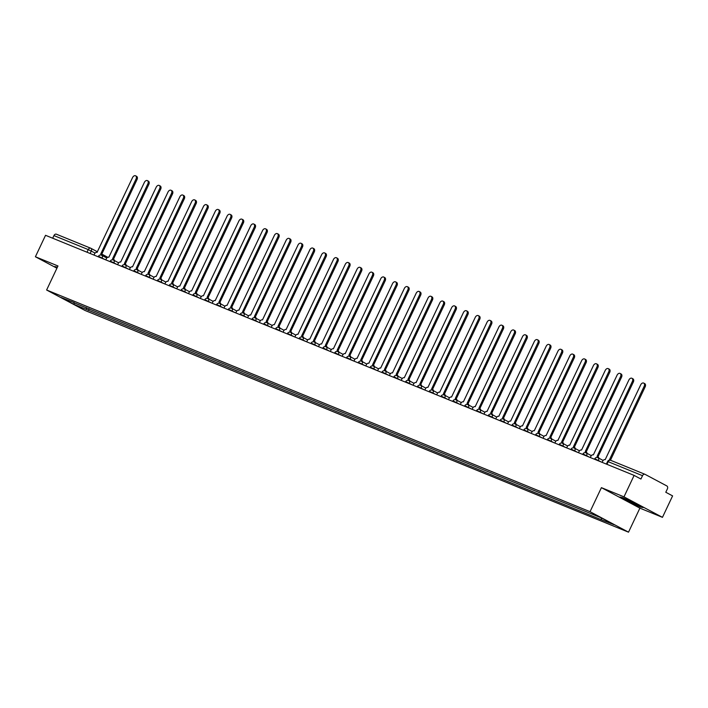 <?xml version="1.0" encoding="UTF-8"?>
<svg xmlns="http://www.w3.org/2000/svg" width="708" height="708" viewBox="0 0 708 708"><rect width="100%" height="100%" fill="white"/><g stroke="black" fill="none" stroke-linecap="round" stroke-linejoin="round"><path stroke-width="1.06" d="M662.458 517.344L623.978 496.857L634.12 475.404L45.542 235.304L35.4 256.756L57.976 265.969L46.613 290.006L85.084 310.493L628.518 532.177L639.882 508.14L662.458 517.344L672.6 495.892L665.785 492.264L667.37 488.927A2.39 1.743 112.2 0 0 666.847 485.945L645.068 474.351A2.39 1.743 112.2 0 0 644.953 474.298A2.39 1.743 112.2 0 0 642.51 475.688L608.199 461.687L607.579 461.492L606.358 464.076M623.978 496.857L601.411 487.653L590.047 511.689L46.613 290.006M634.12 475.404L640.935 479.033L642.51 475.688M35.4 256.756L56.914 268.208M52.684 238.215L53.932 235.587A2.39 1.743 -67.8 0 1 56.375 234.198A2.39 1.743 -67.8 0 1 56.49 234.251L90.562 248.154M86.208 307.529L86.553 309.502L73.827 304.307L60.897 297.431L73.871 302.493M86.553 309.502L603.313 520.53L614.234 524.761L601.304 517.875L73.623 302.617M628.518 532.177L590.047 511.689M57.419 267.137L54.782 266.527L57.118 267.774M639.882 508.14L601.411 487.653M634.501 503.016L622.907 497.751L619.881 497.051L640.05 506.875L643.076 507.574L634.501 503.016M89.181 308.741L88.358 310.467M601.508 519.566L601.198 517.831M73.827 304.307L74.49 302.75M640.395 506.149L640.05 506.875M628.978 500.503L628.456 501.618M101.554 255.199A2.39 1.628 -62 0 0 100.855 253.977A2.39 1.628 -62 0 0 100.757 253.924L136.06 178.956A2.744 1.876 -62 0 0 135.609 175.823A2.744 1.876 -62 0 0 132.573 177.531L97.04 252.411A2.39 1.628 -62 0 0 94.509 253.951L93.978 255.066M135.609 175.823L136.609 176.354A2.744 1.876 118 0 1 137.06 179.487L101.651 254.402M100.952 254.039L101.757 254.464A2.39 1.628 118 0 1 101.855 254.508A2.39 1.628 118 0 1 102.554 255.721M113.368 260.022A2.39 1.628 -62 0 0 112.669 258.801A2.39 1.628 -62 0 0 112.572 258.747L147.875 183.779A2.744 1.876 -62 0 0 147.423 180.637A2.744 1.876 -62 0 0 144.388 182.354L108.855 257.234A2.39 1.628 -62 0 0 106.324 258.774L105.802 259.88M147.423 180.637L148.423 181.177A2.744 1.876 118 0 1 148.875 184.31L113.466 259.216M112.767 258.854L113.572 259.278A2.39 1.628 118 0 1 113.669 259.332A2.39 1.628 118 0 1 114.369 260.544M125.183 264.836A2.39 1.628 -62 0 0 124.493 263.615A2.39 1.628 -62 0 0 124.387 263.571L159.689 188.594A2.744 1.876 -62 0 0 159.238 185.461A2.744 1.876 -62 0 0 156.211 187.178L120.679 262.057A2.39 1.628 -62 0 0 118.139 263.597L117.617 264.704M159.238 185.461L160.238 185.992A2.744 1.876 118 0 1 160.689 189.124L125.281 264.04M124.59 263.677L125.387 264.102A2.39 1.628 118 0 1 125.493 264.155A2.39 1.628 118 0 1 126.183 265.367M137.007 269.659A2.39 1.628 -62 0 0 136.308 268.438A2.39 1.628 -62 0 0 136.202 268.394L171.513 193.417A2.744 1.876 -62 0 0 171.062 190.284A2.744 1.876 -62 0 0 168.026 191.992L132.493 266.872A2.39 1.628 -62 0 0 129.962 268.412L129.431 269.527M171.062 190.284L172.062 190.815A2.744 1.876 118 0 1 172.513 193.948L137.095 268.863M136.405 268.5L137.202 268.925A2.39 1.628 118 0 1 137.308 268.969A2.39 1.628 118 0 1 138.007 270.182M148.822 274.483A2.39 1.628 -62 0 0 148.122 273.261A2.39 1.628 -62 0 0 148.025 273.208L183.328 198.24A2.744 1.876 -62 0 0 182.876 195.098A2.744 1.876 -62 0 0 179.841 196.815L144.308 271.695A2.39 1.628 -62 0 0 141.777 273.235L141.246 274.341M182.876 195.098L183.876 195.638A2.744 1.876 118 0 1 184.328 198.771L148.919 273.677M148.22 273.315L149.025 273.739A2.39 1.628 118 0 1 149.123 273.792A2.39 1.628 118 0 1 149.822 275.005M160.636 279.306A2.39 1.628 -62 0 0 159.937 278.076A2.39 1.628 -62 0 0 159.84 278.032L195.143 203.054A2.744 1.876 -62 0 0 194.691 199.922A2.744 1.876 -62 0 0 191.656 201.638L156.123 276.518A2.39 1.628 -62 0 0 153.592 278.058L153.07 279.164M194.691 199.922L195.691 200.453A2.744 1.876 118 0 1 196.143 203.594L160.734 278.501M160.043 278.138L160.84 278.563A2.39 1.628 118 0 1 160.946 278.616A2.39 1.628 118 0 1 161.636 279.828M172.451 284.12A2.39 1.628 -62 0 0 171.761 282.899A2.39 1.628 -62 0 0 171.655 282.855L206.957 207.878A2.744 1.876 -62 0 0 206.506 204.745A2.744 1.876 -62 0 0 203.479 206.453L167.946 281.341A2.39 1.628 -62 0 0 165.406 282.873L164.884 283.988M206.506 204.745L207.506 205.276A2.744 1.876 118 0 1 207.957 208.409L172.548 283.324M171.858 282.961L172.655 283.386A2.39 1.628 118 0 1 172.761 283.43A2.39 1.628 118 0 1 173.451 284.651M184.275 288.944A2.39 1.628 -62 0 0 183.576 287.722A2.39 1.628 -62 0 0 183.469 287.669L218.781 212.701A2.744 1.876 -62 0 0 218.329 209.568A2.744 1.876 -62 0 0 215.294 211.276L179.761 286.156A2.39 1.628 -62 0 0 177.23 287.696L176.699 288.811M218.329 209.568L219.33 210.099A2.744 1.876 118 0 1 219.781 213.232L184.363 288.138M183.673 287.775L184.469 288.209A2.39 1.628 118 0 1 184.576 288.253A2.39 1.628 118 0 1 185.275 289.466M196.089 293.767A2.39 1.628 -62 0 0 195.39 292.546A2.39 1.628 -62 0 0 195.293 292.493L230.596 217.515A2.744 1.876 -62 0 0 230.144 214.382A2.744 1.876 -62 0 0 227.109 216.099L191.576 290.979A2.39 1.628 -62 0 0 189.045 292.519L188.523 293.625M230.144 214.382L231.144 214.913A2.744 1.876 118 0 1 231.596 218.055L196.187 292.962M195.488 292.599L196.293 293.024A2.39 1.628 118 0 1 196.39 293.077A2.39 1.628 118 0 1 197.089 294.289M207.904 298.581A2.39 1.628 -62 0 0 207.214 297.36A2.39 1.628 -62 0 0 207.108 297.316L242.41 222.339A2.744 1.876 -62 0 0 241.959 219.206A2.744 1.876 -62 0 0 238.923 220.923L203.391 295.802A2.39 1.628 -62 0 0 200.86 297.333L200.337 298.449M241.959 219.206L242.959 219.737A2.744 1.876 118 0 1 243.41 222.87L208.002 297.785M207.311 297.422L208.108 297.847A2.39 1.628 118 0 1 208.214 297.891A2.39 1.628 118 0 1 208.904 299.112M219.719 303.405A2.39 1.628 -62 0 0 219.029 302.183A2.39 1.628 -62 0 0 218.922 302.13L254.225 227.162A2.744 1.876 -62 0 0 253.774 224.029A2.744 1.876 -62 0 0 250.747 225.737L215.214 300.617A2.39 1.628 -62 0 0 212.674 302.157L212.152 303.272M253.774 224.029L254.774 224.56A2.744 1.876 118 0 1 255.225 227.693L219.816 302.608M219.126 302.245L219.923 302.67A2.39 1.628 118 0 1 220.029 302.714A2.39 1.628 118 0 1 220.719 303.927M231.543 308.228A2.39 1.628 -62 0 0 230.843 307.006A2.39 1.628 -62 0 0 230.737 306.953L266.049 231.985A2.744 1.876 -62 0 0 265.597 228.843A2.744 1.876 -62 0 0 262.562 230.56L227.029 305.44A2.39 1.628 -62 0 0 224.498 306.98L223.967 308.086M265.597 228.843L266.597 229.383A2.744 1.876 118 0 1 267.049 232.516L231.64 307.422M230.941 307.06L231.737 307.484A2.39 1.628 118 0 1 231.843 307.538A2.39 1.628 118 0 1 232.543 308.75M243.357 313.042A2.39 1.628 -62 0 0 242.658 311.821A2.39 1.628 -62 0 0 242.561 311.777L277.863 236.799A2.744 1.876 -62 0 0 277.412 233.667A2.744 1.876 -62 0 0 274.377 235.383L238.844 310.263A2.39 1.628 -62 0 0 236.313 311.803L235.791 312.909M277.412 233.667L278.412 234.198A2.744 1.876 118 0 1 278.864 237.33L243.455 312.246M242.756 311.883L243.561 312.308A2.39 1.628 118 0 1 243.658 312.361A2.39 1.628 118 0 1 244.357 313.573M255.172 317.865A2.39 1.628 -62 0 0 254.482 316.644A2.39 1.628 -62 0 0 254.376 316.6L289.678 241.623A2.744 1.876 -62 0 0 289.227 238.49A2.744 1.876 -62 0 0 286.191 240.198L250.667 315.078A2.39 1.628 -62 0 0 248.127 316.618L247.605 317.733M289.227 238.49L290.227 239.021A2.744 1.876 118 0 1 290.678 242.154L255.269 317.069M254.579 316.706L255.376 317.131A2.39 1.628 118 0 1 255.482 317.175A2.39 1.628 118 0 1 256.172 318.388M266.987 322.689A2.39 1.628 -62 0 0 266.296 321.467A2.39 1.628 -62 0 0 266.19 321.414L301.493 246.446A2.744 1.876 -62 0 0 301.042 243.304A2.744 1.876 -62 0 0 298.015 245.021L262.482 319.901A2.39 1.628 -62 0 0 259.942 321.441L259.42 322.547M301.042 243.304L302.042 243.844A2.744 1.876 118 0 1 302.493 246.977L267.084 321.883M266.394 321.521L267.19 321.945A2.39 1.628 118 0 1 267.297 321.998A2.39 1.628 118 0 1 267.987 323.211M278.81 327.503A2.39 1.628 -62 0 0 278.111 326.282A2.39 1.628 -62 0 0 278.005 326.238L313.317 251.26A2.744 1.876 -62 0 0 312.865 248.127A2.744 1.876 -62 0 0 309.83 249.844L274.297 324.724A2.39 1.628 -62 0 0 271.766 326.264L271.235 327.37M312.865 248.127L313.865 248.658A2.744 1.876 118 0 1 314.317 251.791L278.908 326.707M278.209 326.344L279.014 326.769A2.39 1.628 118 0 1 279.111 326.822A2.39 1.628 118 0 1 279.81 328.034M290.625 332.326A2.39 1.628 -62 0 0 289.926 331.105A2.39 1.628 -62 0 0 289.829 331.061L325.131 256.084A2.744 1.876 -62 0 0 324.68 252.951A2.744 1.876 -62 0 0 321.644 254.659L286.112 329.547A2.39 1.628 -62 0 0 283.581 331.079L283.058 332.194M324.68 252.951L325.68 253.482A2.744 1.876 118 0 1 326.131 256.615L290.723 331.53M290.023 331.167L290.829 331.592A2.39 1.628 118 0 1 290.926 331.636A2.39 1.628 118 0 1 291.625 332.857M302.44 337.15A2.39 1.628 -62 0 0 301.75 335.928A2.39 1.628 -62 0 0 301.643 335.875L336.946 260.907A2.744 1.876 -62 0 0 336.495 257.765A2.744 1.876 -62 0 0 333.459 259.482L297.935 334.362A2.39 1.628 -62 0 0 295.395 335.902L294.873 337.017M336.495 257.765L337.495 258.305A2.744 1.876 118 0 1 337.946 261.438L302.537 336.344M301.847 335.981L302.643 336.415A2.39 1.628 118 0 1 302.75 336.459A2.39 1.628 118 0 1 303.44 337.672M314.264 341.973A2.39 1.628 -62 0 0 313.564 340.743A2.39 1.628 -62 0 0 313.458 340.698L348.761 265.721A2.744 1.876 -62 0 0 348.309 262.588A2.744 1.876 -62 0 0 345.283 264.305L309.75 339.185A2.39 1.628 -62 0 0 307.219 340.725L306.688 341.831M348.309 262.588L349.318 263.119A2.744 1.876 118 0 1 349.77 266.261L314.352 341.168M313.662 340.805L314.458 341.229A2.39 1.628 118 0 1 314.564 341.283A2.39 1.628 118 0 1 315.264 342.495M326.078 346.787A2.39 1.628 -62 0 0 325.379 345.566A2.39 1.628 -62 0 0 325.282 345.522L360.584 270.544A2.744 1.876 -62 0 0 360.133 267.412A2.744 1.876 -62 0 0 357.098 269.12L321.565 344.008A2.39 1.628 -62 0 0 319.034 345.539L318.503 346.654M360.133 267.412L361.133 267.943A2.744 1.876 118 0 1 361.584 271.076L326.176 345.991M325.476 345.628L326.282 346.053A2.39 1.628 118 0 1 326.379 346.097A2.39 1.628 118 0 1 327.078 347.318M337.893 351.611A2.39 1.628 -62 0 0 337.194 350.389A2.39 1.628 -62 0 0 337.096 350.336L372.399 275.368A2.744 1.876 -62 0 0 371.948 272.235A2.744 1.876 -62 0 0 368.912 273.943L333.38 348.823A2.39 1.628 -62 0 0 330.848 350.363L330.326 351.478M371.948 272.235L372.948 272.766A2.744 1.876 118 0 1 373.399 275.899L337.99 350.814M337.3 350.451L338.097 350.876A2.39 1.628 118 0 1 338.203 350.92A2.39 1.628 118 0 1 338.893 352.133M349.708 356.434A2.39 1.628 -62 0 0 349.017 355.212A2.39 1.628 -62 0 0 348.911 355.159L384.214 280.182A2.744 1.876 -62 0 0 383.763 277.049A2.744 1.876 -62 0 0 380.736 278.766L345.203 353.646A2.39 1.628 -62 0 0 342.663 355.186L342.141 356.292M383.763 277.049L384.763 277.58A2.744 1.876 118 0 1 385.214 280.722L349.805 355.628M349.115 355.266L349.911 355.69A2.39 1.628 118 0 1 350.017 355.743A2.39 1.628 118 0 1 350.708 356.956M361.531 361.248A2.39 1.628 -62 0 0 360.832 360.027A2.39 1.628 -62 0 0 360.726 359.983L396.038 285.005A2.744 1.876 -62 0 0 395.586 281.873A2.744 1.876 -62 0 0 392.551 283.589L357.018 358.469A2.39 1.628 -62 0 0 354.487 360.009L353.956 361.115M395.586 281.873L396.586 282.404A2.744 1.876 118 0 1 397.038 285.536L361.62 360.452M360.93 360.089L361.726 360.514A2.39 1.628 118 0 1 361.832 360.558A2.39 1.628 118 0 1 362.531 361.779M373.346 366.071A2.39 1.628 -62 0 0 372.647 364.85A2.39 1.628 -62 0 0 372.55 364.806L407.852 289.829A2.744 1.876 -62 0 0 407.401 286.696A2.744 1.876 -62 0 0 404.365 288.404L368.833 363.284A2.39 1.628 -62 0 0 366.301 364.824L365.779 365.939M407.401 286.696L408.401 287.227A2.744 1.876 118 0 1 408.852 290.36L373.443 365.275M372.744 364.912L373.55 365.337A2.39 1.628 118 0 1 373.647 365.381A2.39 1.628 118 0 1 374.346 366.594M385.161 370.895A2.39 1.628 -62 0 0 384.471 369.673A2.39 1.628 -62 0 0 384.364 369.62L419.667 294.652A2.744 1.876 -62 0 0 419.216 291.51A2.744 1.876 -62 0 0 416.18 293.227L380.647 368.107A2.39 1.628 -62 0 0 378.116 369.647L377.594 370.753M419.216 291.51L420.216 292.05A2.744 1.876 118 0 1 420.667 295.183L385.258 370.089M384.568 369.726L385.364 370.151A2.39 1.628 118 0 1 385.471 370.204A2.39 1.628 118 0 1 386.161 371.417M396.976 375.709A2.39 1.628 -62 0 0 396.285 374.488A2.39 1.628 -62 0 0 396.179 374.444L431.482 299.466A2.744 1.876 -62 0 0 431.03 296.333A2.744 1.876 -62 0 0 428.004 298.05L392.471 372.93A2.39 1.628 -62 0 0 389.931 374.47L389.409 375.576M431.03 296.333L432.03 296.864A2.744 1.876 118 0 1 432.482 299.997L397.073 374.913M396.383 374.55L397.179 374.974A2.39 1.628 118 0 1 397.285 375.028A2.39 1.628 118 0 1 397.976 376.24M408.799 380.532A2.39 1.628 -62 0 0 408.1 379.311A2.39 1.628 -62 0 0 407.994 379.267L443.305 304.29A2.744 1.876 -62 0 0 442.854 301.157A2.744 1.876 -62 0 0 439.818 302.865L404.286 377.753A2.39 1.628 -62 0 0 401.755 379.284L401.224 380.4M442.854 301.157L443.854 301.688A2.744 1.876 118 0 1 444.305 304.821L408.888 379.736M408.197 379.373L408.994 379.798A2.39 1.628 118 0 1 409.1 379.842A2.39 1.628 118 0 1 409.799 381.063M420.614 385.356A2.39 1.628 -62 0 0 419.915 384.134A2.39 1.628 -62 0 0 419.817 384.081L455.12 309.113A2.744 1.876 -62 0 0 454.669 305.971A2.744 1.876 -62 0 0 451.633 307.688L416.1 382.568A2.39 1.628 -62 0 0 413.569 384.108L413.047 385.223M454.669 305.971L455.669 306.511A2.744 1.876 118 0 1 456.12 309.644L420.711 384.55M420.012 384.187L420.817 384.621A2.39 1.628 118 0 1 420.915 384.665A2.39 1.628 118 0 1 421.614 385.878M432.429 390.179A2.39 1.628 -62 0 0 431.738 388.949A2.39 1.628 -62 0 0 431.632 388.904L466.935 313.927A2.744 1.876 -62 0 0 466.484 310.794A2.744 1.876 -62 0 0 463.448 312.511L427.924 387.391A2.39 1.628 -62 0 0 425.384 388.931L424.862 390.037M466.484 310.794L467.484 311.325A2.744 1.876 118 0 1 467.935 314.467L432.526 389.373M431.836 389.011L432.632 389.435A2.39 1.628 118 0 1 432.738 389.489A2.39 1.628 118 0 1 433.429 390.701M444.243 394.993A2.39 1.628 -62 0 0 443.553 393.772A2.39 1.628 -62 0 0 443.447 393.728L478.75 318.75A2.744 1.876 -62 0 0 478.298 315.618A2.744 1.876 -62 0 0 475.272 317.326L439.739 392.214A2.39 1.628 -62 0 0 437.199 393.745L436.677 394.86M478.298 315.618L479.298 316.149A2.744 1.876 118 0 1 479.75 319.281L444.341 394.197M443.651 393.834L444.447 394.259A2.39 1.628 118 0 1 444.553 394.303A2.39 1.628 118 0 1 445.244 395.524M456.067 399.816A2.39 1.628 -62 0 0 455.368 398.595A2.39 1.628 -62 0 0 455.262 398.542L490.573 323.574A2.744 1.876 -62 0 0 490.122 320.441A2.744 1.876 -62 0 0 487.086 322.149L451.554 397.029A2.39 1.628 -62 0 0 449.022 398.569L448.491 399.684M490.122 320.441L491.122 320.972A2.744 1.876 118 0 1 491.573 324.105L456.164 399.011M455.465 398.648L456.271 399.082A2.39 1.628 118 0 1 456.368 399.126A2.39 1.628 118 0 1 457.067 400.339M467.882 404.64A2.39 1.628 -62 0 0 467.183 403.418A2.39 1.628 -62 0 0 467.085 403.365L502.388 328.388A2.744 1.876 -62 0 0 501.937 325.255A2.744 1.876 -62 0 0 498.901 326.972L463.368 401.852A2.39 1.628 -62 0 0 460.837 403.392L460.315 404.498M501.937 325.255L502.937 325.786A2.744 1.876 118 0 1 503.388 328.928L467.979 403.834M467.28 403.471L468.085 403.896A2.39 1.628 118 0 1 468.183 403.949A2.39 1.628 118 0 1 468.882 405.162M479.697 409.454A2.39 1.628 -62 0 0 479.006 408.233A2.39 1.628 -62 0 0 478.9 408.189L514.203 333.211A2.744 1.876 -62 0 0 513.751 330.078A2.744 1.876 -62 0 0 510.716 331.795L475.192 406.675A2.39 1.628 -62 0 0 472.652 408.215L472.13 409.321M513.751 330.078L514.751 330.609A2.744 1.876 118 0 1 515.203 333.742L479.794 408.658M479.104 408.295L479.9 408.72A2.39 1.628 118 0 1 480.006 408.764A2.39 1.628 118 0 1 480.697 409.985M491.52 414.277A2.39 1.628 -62 0 0 490.821 413.056A2.39 1.628 -62 0 0 490.715 413.003L526.017 338.035A2.744 1.876 -62 0 0 525.566 334.902A2.744 1.876 -62 0 0 522.539 336.61L487.007 411.49A2.39 1.628 -62 0 0 484.467 413.029L483.945 414.145M525.566 334.902L526.566 335.433A2.744 1.876 118 0 1 527.026 338.566L491.609 413.481M490.918 413.118L491.715 413.543A2.39 1.628 118 0 1 491.821 413.587A2.39 1.628 118 0 1 492.511 414.799M503.335 419.101A2.39 1.628 -62 0 0 502.636 417.879A2.39 1.628 -62 0 0 502.538 417.826L537.841 342.858A2.744 1.876 -62 0 0 537.39 339.716A2.744 1.876 -62 0 0 534.354 341.433L498.821 416.313A2.39 1.628 -62 0 0 496.29 417.853L495.759 418.959M537.39 339.716L538.39 340.256A2.744 1.876 118 0 1 538.841 343.389L503.432 418.295M502.733 417.932L503.538 418.357A2.39 1.628 118 0 1 503.636 418.41A2.39 1.628 118 0 1 504.335 419.623M515.15 423.915A2.39 1.628 -62 0 0 514.45 422.694A2.39 1.628 -62 0 0 514.353 422.649L549.656 347.672A2.744 1.876 -62 0 0 549.204 344.539A2.744 1.876 -62 0 0 546.169 346.256L510.636 421.136A2.39 1.628 -62 0 0 508.105 422.676L507.583 423.782M549.204 344.539L550.205 345.07A2.744 1.876 118 0 1 550.656 348.203L515.247 423.119M514.548 422.756L515.353 423.18A2.39 1.628 118 0 1 515.451 423.234A2.39 1.628 118 0 1 516.15 424.446M526.964 428.738A2.39 1.628 -62 0 0 526.274 427.517A2.39 1.628 -62 0 0 526.168 427.473L561.471 352.495A2.744 1.876 -62 0 0 561.019 349.363A2.744 1.876 -62 0 0 557.992 351.071L522.46 425.951A2.39 1.628 -62 0 0 519.92 427.49L519.398 428.606M561.019 349.363L562.019 349.894A2.744 1.876 118 0 1 562.471 353.026L527.062 427.942M526.371 427.579L527.168 428.004A2.39 1.628 118 0 1 527.274 428.048A2.39 1.628 118 0 1 527.964 429.26M538.788 433.561A2.39 1.628 -62 0 0 538.089 432.34A2.39 1.628 -62 0 0 537.983 432.287L573.294 357.319A2.744 1.876 -62 0 0 572.843 354.177A2.744 1.876 -62 0 0 569.807 355.894L534.274 430.774A2.39 1.628 -62 0 0 531.743 432.314L531.212 433.429M572.843 354.177L573.843 354.717A2.744 1.876 118 0 1 574.294 357.85L538.876 432.756M538.186 432.393L538.983 432.818A2.39 1.628 118 0 1 539.089 432.871A2.39 1.628 118 0 1 539.788 434.084M550.603 438.385A2.39 1.628 -62 0 0 549.904 437.155A2.39 1.628 -62 0 0 549.806 437.11L585.109 362.133A2.744 1.876 -62 0 0 584.658 359A2.744 1.876 -62 0 0 581.622 360.717L546.089 435.597A2.39 1.628 -62 0 0 543.558 437.137L543.027 438.243M584.658 359L585.658 359.531A2.744 1.876 118 0 1 586.109 362.673L550.7 437.579M550.001 437.217L550.806 437.641A2.39 1.628 118 0 1 550.904 437.694A2.39 1.628 118 0 1 551.603 438.907M562.418 443.199A2.39 1.628 -62 0 0 561.727 441.978A2.39 1.628 -62 0 0 561.621 441.934L596.924 366.956A2.744 1.876 -62 0 0 596.472 363.824A2.744 1.876 -62 0 0 593.437 365.532L557.904 440.42A2.39 1.628 -62 0 0 555.373 441.951L554.851 443.066M596.472 363.824L597.472 364.354A2.744 1.876 118 0 1 597.924 367.487L562.515 442.403M561.825 442.04L562.621 442.465A2.39 1.628 118 0 1 562.727 442.509A2.39 1.628 118 0 1 563.418 443.73M574.232 448.022A2.39 1.628 -62 0 0 573.542 446.801A2.39 1.628 -62 0 0 573.436 446.748L608.738 371.78A2.744 1.876 -62 0 0 608.287 368.647A2.744 1.876 -62 0 0 605.26 370.355L569.728 445.235A2.39 1.628 -62 0 0 567.188 446.775L566.665 447.89M608.287 368.647L609.287 369.178A2.744 1.876 118 0 1 609.738 372.311L574.33 447.217M573.639 446.854L574.436 447.288A2.39 1.628 118 0 1 574.542 447.332A2.39 1.628 118 0 1 575.232 448.545M586.056 452.846A2.39 1.628 -62 0 0 585.357 451.624A2.39 1.628 -62 0 0 585.25 451.571L620.562 376.594A2.744 1.876 -62 0 0 620.111 373.461A2.744 1.876 -62 0 0 617.075 375.178L581.542 450.058A2.39 1.628 -62 0 0 579.011 451.598L578.48 452.704M620.111 373.461L621.111 373.992A2.744 1.876 118 0 1 621.562 377.134L586.144 452.04M585.454 451.677L586.251 452.102A2.39 1.628 118 0 1 586.357 452.155A2.39 1.628 118 0 1 587.056 453.368M597.871 457.66A2.39 1.628 -62 0 0 597.171 456.439A2.39 1.628 -62 0 0 597.074 456.395L632.377 381.417A2.744 1.876 -62 0 0 631.925 378.284A2.744 1.876 -62 0 0 628.89 380.001L593.357 454.881A2.39 1.628 -62 0 0 590.826 456.412L590.304 457.527M631.925 378.284L632.925 378.815A2.744 1.876 118 0 1 633.377 381.948L597.968 456.864M597.269 456.501L598.074 456.925A2.39 1.628 118 0 1 598.172 456.97A2.39 1.628 118 0 1 598.871 458.191M609.243 460.173L644.192 386.241A2.744 1.876 -62 0 0 643.74 383.108L644.74 383.639A2.744 1.876 118 0 1 645.192 386.772L610.464 460.235M643.74 383.108A2.744 1.876 -62 0 0 640.705 384.816L605.172 459.696A2.39 1.628 -62 0 0 602.641 461.235L602.119 462.351M601.419 462.067L595.366 459.023L594.543 459.253M589.605 457.244L583.542 454.209L582.719 454.439M577.79 452.421L571.728 449.385L570.905 449.615M565.975 447.606L559.913 444.562L559.09 444.792M554.152 442.783L548.098 439.748L547.266 439.978M542.337 437.96L536.275 434.924L535.452 435.154M530.522 433.137L524.46 430.101L523.637 430.331M518.699 428.322L512.645 425.278L511.822 425.508M506.884 423.499L500.821 420.464L499.998 420.694M495.069 418.676L489.007 415.64L488.184 415.87M483.254 413.861L477.192 410.817L476.369 411.047M471.431 409.038L465.377 406.003L464.554 406.233M459.616 404.215L453.554 401.179L452.731 401.409M447.801 399.401L441.739 396.356L440.916 396.586M435.986 394.577L429.924 391.542L429.101 391.772M424.163 389.754L418.109 386.718L417.286 386.949M412.348 384.94L406.286 381.895L405.463 382.125M400.533 380.116L394.471 377.081L393.648 377.311M388.719 375.293L382.656 372.258L381.833 372.488M376.895 370.47L370.842 367.434L370.01 367.664M365.08 365.655L359.018 362.611L358.195 362.841M353.265 360.832L347.203 357.797L346.38 358.027M341.451 356.009L335.388 352.973L334.565 353.204M329.627 351.195L323.565 348.15L322.742 348.38M317.812 346.371L311.75 343.336L310.927 343.566M305.998 341.548L299.935 338.512L299.112 338.743M294.174 336.734L288.121 333.689L287.298 333.919M282.359 331.91L276.297 328.875L275.474 329.105M270.544 327.087L264.482 324.052L263.659 324.282M258.73 322.264L252.667 319.228L251.844 319.458M246.906 317.45L240.853 314.405L240.03 314.635M235.091 312.626L229.029 309.591L228.206 309.821M223.277 307.803L217.214 304.767L216.391 304.998M211.462 302.989L205.4 299.944L204.577 300.174M199.638 298.165L193.585 295.13L192.753 295.36M187.824 293.342L181.761 290.307L180.938 290.537M176.009 288.528L169.947 285.483L169.124 285.713M164.194 283.704L158.132 280.669L157.309 280.899M152.37 278.881L146.317 275.846L145.485 276.076M140.556 274.058L134.493 271.022L133.67 271.252M128.741 269.244L122.679 266.199L121.856 266.429M116.917 264.42L110.864 261.385L110.041 261.615M105.103 259.597L99.04 256.561L98.217 256.792M606.951 464.324L608.199 461.687A2.39 1.743 112.2 0 1 610.641 460.297A2.39 1.743 112.2 0 1 610.756 460.35L644.829 474.254M95.12 253.057L88.243 249.588L53.932 235.587M90.137 253.491L91.297 251.021A2.39 1.628 118 0 0 90.907 248.296A2.39 2.39 0 0 0 90.686 248.198A2.39 1.743 112.2 0 0 88.243 249.588L87.004 252.216M91.005 248.358L97.465 251.8L90.907 248.296A2.39 1.628 118 0 0 90.801 248.251A2.39 1.743 112.2 0 0 90.686 248.198L56.375 234.198M101.793 254.101L107.775 257.287L101.793 254.092M598.269 460.775L598.419 460.465A2.39 1.628 -62 0 0 598.021 457.74A2.39 1.628 -62 0 0 597.924 457.687M586.454 455.961L586.596 455.642A2.39 1.628 -62 0 0 586.206 452.916A2.39 1.628 -62 0 0 586.1 452.872M574.63 451.138L574.781 450.819A2.39 1.628 -62 0 0 574.392 448.093A2.39 1.628 -62 0 0 574.285 448.049M562.816 446.314L562.966 446.005A2.39 1.628 -62 0 0 562.577 443.279A2.39 1.628 -62 0 0 562.471 443.226M551.001 441.491L551.151 441.181A2.39 1.628 -62 0 0 550.753 438.456A2.39 1.628 -62 0 0 550.656 438.411M539.186 436.677L539.328 436.358A2.39 1.628 -62 0 0 538.938 433.632A2.39 1.628 -62 0 0 538.832 433.588M527.363 431.853L527.513 431.544A2.39 1.628 -62 0 0 527.124 428.818A2.39 1.628 -62 0 0 527.018 428.765M515.548 427.03L515.698 426.72A2.39 1.628 -62 0 0 515.3 423.995A2.39 1.628 -62 0 0 515.203 423.942M503.733 422.216L503.884 421.897A2.39 1.628 -62 0 0 503.485 419.171A2.39 1.628 -62 0 0 503.388 419.127M491.918 417.393L492.06 417.083A2.39 1.628 -62 0 0 491.671 414.357A2.39 1.628 -62 0 0 491.564 414.304M480.095 412.569L480.245 412.26A2.39 1.628 -62 0 0 479.856 409.534A2.39 1.628 -62 0 0 479.75 409.481M468.28 407.755L468.43 407.436A2.39 1.628 -62 0 0 468.032 404.711A2.39 1.628 -62 0 0 467.935 404.666M456.465 402.932L456.607 402.613A2.39 1.628 -62 0 0 456.218 399.887A2.39 1.628 -62 0 0 456.111 399.843M444.642 398.108L444.792 397.799A2.39 1.628 -62 0 0 444.403 395.073A2.39 1.628 -62 0 0 444.297 395.02M432.827 393.294L432.977 392.975A2.39 1.628 -62 0 0 432.588 390.25A2.39 1.628 -62 0 0 432.482 390.205M421.012 388.471L421.163 388.152A2.39 1.628 -62 0 0 420.764 385.426A2.39 1.628 -62 0 0 420.667 385.382M409.197 383.647L409.339 383.338A2.39 1.628 -62 0 0 408.95 380.612A2.39 1.628 -62 0 0 408.843 380.559M397.374 378.824L397.524 378.514A2.39 1.628 -62 0 0 397.135 375.789A2.39 1.628 -62 0 0 397.029 375.736M385.559 374.01L385.71 373.691A2.39 1.628 -62 0 0 385.32 370.965A2.39 1.628 -62 0 0 385.214 370.921M373.744 369.187L373.895 368.877A2.39 1.628 -62 0 0 373.497 366.151A2.39 1.628 -62 0 0 373.399 366.098M361.93 364.363L362.071 364.054A2.39 1.628 -62 0 0 361.682 361.328A2.39 1.628 -62 0 0 361.576 361.275M350.106 359.549L350.256 359.23A2.39 1.628 -62 0 0 349.867 356.505A2.39 1.628 -62 0 0 349.761 356.46M338.291 354.726L338.442 354.407A2.39 1.628 -62 0 0 338.043 351.681A2.39 1.628 -62 0 0 337.946 351.637M326.476 349.902L326.627 349.593A2.39 1.628 -62 0 0 326.229 346.867A2.39 1.628 -62 0 0 326.131 346.814M314.662 345.088L314.803 344.769A2.39 1.628 -62 0 0 314.414 342.044A2.39 1.628 -62 0 0 314.308 341.999M302.838 340.265L302.989 339.946A2.39 1.628 -62 0 0 302.599 337.22A2.39 1.628 -62 0 0 302.493 337.176M291.023 335.442L291.174 335.132A2.39 1.628 -62 0 0 290.776 332.406A2.39 1.628 -62 0 0 290.678 332.353M279.209 330.618L279.359 330.309A2.39 1.628 -62 0 0 278.961 327.583A2.39 1.628 -62 0 0 278.855 327.538M267.385 325.804L267.536 325.485A2.39 1.628 -62 0 0 267.146 322.76A2.39 1.628 -62 0 0 267.04 322.715M255.57 320.981L255.721 320.671A2.39 1.628 -62 0 0 255.331 317.945A2.39 1.628 -62 0 0 255.225 317.892M243.756 316.157L243.906 315.848A2.39 1.628 -62 0 0 243.508 313.122A2.39 1.628 -62 0 0 243.41 313.069M231.941 311.343L232.082 311.024A2.39 1.628 -62 0 0 231.693 308.299A2.39 1.628 -62 0 0 231.587 308.254M220.117 306.52L220.268 306.201A2.39 1.628 -62 0 0 219.878 303.475A2.39 1.628 -62 0 0 219.772 303.431M208.302 301.696L208.453 301.387A2.39 1.628 -62 0 0 208.064 298.661A2.39 1.628 -62 0 0 207.957 298.608M196.488 296.882L196.638 296.564A2.39 1.628 -62 0 0 196.24 293.838A2.39 1.628 -62 0 0 196.143 293.793M184.673 292.059L184.815 291.74A2.39 1.628 -62 0 0 184.425 289.014A2.39 1.628 -62 0 0 184.319 288.97M172.849 287.236L173 286.926A2.39 1.628 -62 0 0 172.61 284.2A2.39 1.628 -62 0 0 172.504 284.147M161.035 282.412L161.185 282.103A2.39 1.628 -62 0 0 160.796 279.377A2.39 1.628 -62 0 0 160.689 279.333M149.22 277.598L149.37 277.279A2.39 1.628 -62 0 0 148.972 274.554A2.39 1.628 -62 0 0 148.875 274.509M137.405 272.775L137.547 272.465A2.39 1.628 -62 0 0 137.157 269.739A2.39 1.628 -62 0 0 137.051 269.686M125.582 267.951L125.732 267.642A2.39 1.628 -62 0 0 125.343 264.916A2.39 1.628 -62 0 0 125.236 264.863M113.767 263.137L113.917 262.818A2.39 1.628 -62 0 0 113.519 260.093A2.39 1.628 -62 0 0 113.422 260.048M101.952 258.314L102.102 258.004A2.39 1.628 -62 0 0 101.704 255.278A2.39 1.628 -62 0 0 101.607 255.225M136.06 178.956L137.06 179.487M147.875 183.779L148.875 184.31M159.689 188.594L160.689 189.124M171.513 193.417L172.513 193.948M183.328 198.24L184.328 198.771M195.143 203.054L196.143 203.594M206.957 207.878L207.957 208.409M218.781 212.701L219.781 213.232M230.596 217.515L231.596 218.055M242.41 222.339L243.41 222.87M254.225 227.162L255.225 227.693M266.049 231.985L267.049 232.516M277.863 236.799L278.864 237.33M289.678 241.623L290.678 242.154M301.493 246.446L302.493 246.977M313.317 251.26L314.317 251.791M325.131 256.084L326.131 256.615M336.946 260.907L337.946 261.438M348.761 265.721L349.77 266.261M360.584 270.544L361.584 271.076M372.399 275.368L373.399 275.899M384.214 280.182L385.214 280.722M396.038 285.005L397.038 285.536M407.852 289.829L408.852 290.36M419.667 294.652L420.667 295.183M431.482 299.466L432.482 299.997M443.305 304.29L444.305 304.821M455.12 309.113L456.12 309.644M466.935 313.927L467.935 314.467M478.75 318.75L479.75 319.281M490.573 323.574L491.573 324.105M502.388 328.388L503.388 328.928M514.203 333.211L515.203 333.742M526.017 338.035L527.026 338.566M537.841 342.858L538.841 343.389M549.656 347.672L550.656 348.203M561.471 352.495L562.471 353.026M573.294 357.319L574.294 357.85M585.109 362.133L586.109 362.673M596.924 366.956L597.924 367.487M608.738 371.78L609.738 372.311M620.562 376.594L621.562 377.134M632.377 381.417L633.377 381.948M644.192 386.241L645.192 386.772M106.828 258.004L101.704 255.278A2.39 2.39 0 0 0 98.421 256.358M118.643 262.818L113.519 260.093A2.39 2.39 0 0 0 110.244 261.181M130.458 267.642L125.343 264.916A2.39 2.39 0 0 0 122.059 266.004M142.273 272.465L137.157 269.739A2.39 2.39 0 0 0 133.874 270.819M154.096 277.279L148.972 274.554A2.39 2.39 0 0 0 145.689 275.642M165.911 282.103L160.796 279.377A2.39 2.39 0 0 0 157.512 280.465M177.726 286.926L172.61 284.2A2.39 2.39 0 0 0 169.327 285.289M189.54 291.74L184.425 289.014A2.39 2.39 0 0 0 181.142 290.103M201.364 296.564L196.24 293.838A2.39 2.39 0 0 0 192.965 294.926M213.179 301.387L208.064 298.661A2.39 2.39 0 0 0 204.78 299.75M224.994 306.21L219.878 303.475A2.39 2.39 0 0 0 216.595 304.564M236.817 311.024L231.693 308.299A2.39 2.39 0 0 0 228.41 309.387M248.632 315.848L243.508 313.122A2.39 2.39 0 0 0 240.233 314.21M260.447 320.671L255.331 317.945A2.39 2.39 0 0 0 252.048 319.025M272.261 325.485L267.146 322.76A2.39 2.39 0 0 0 263.863 323.848M284.085 330.309L278.961 327.583A2.39 2.39 0 0 0 275.678 328.671M295.9 335.132L290.776 332.406A2.39 2.39 0 0 0 287.501 333.495M307.714 339.946L302.599 337.22A2.39 2.39 0 0 0 299.316 338.309M319.529 344.769L314.414 342.044A2.39 2.39 0 0 0 311.131 343.132M331.353 349.593L326.229 346.867A2.39 2.39 0 0 0 322.945 347.955M343.168 354.407L338.043 351.681A2.39 2.39 0 0 0 334.769 352.77M354.982 359.23L349.867 356.505A2.39 2.39 0 0 0 346.584 357.593M366.797 364.054L361.682 361.328A2.39 2.39 0 0 0 358.398 362.416M378.621 368.877L373.497 366.151A2.39 2.39 0 0 0 370.213 367.231M390.435 373.691L385.32 370.965A2.39 2.39 0 0 0 382.037 372.054M402.25 378.514L397.135 375.789A2.39 2.39 0 0 0 393.852 376.877M414.074 383.338L408.95 380.612A2.39 2.39 0 0 0 405.666 381.692M425.889 388.152L420.764 385.426A2.39 2.39 0 0 0 417.49 386.515M437.703 392.975L432.588 390.25A2.39 2.39 0 0 0 429.305 391.338M449.518 397.799L444.403 395.073A2.39 2.39 0 0 0 441.119 396.161M461.342 402.613L456.218 399.887A2.39 2.39 0 0 0 452.934 400.976M473.156 407.436L468.032 404.711A2.39 2.39 0 0 0 464.758 405.799M484.971 412.26L479.856 409.534A2.39 2.39 0 0 0 476.572 410.622M496.786 417.083L491.671 414.357A2.39 2.39 0 0 0 488.387 415.437M508.61 421.897L503.485 419.171A2.39 2.39 0 0 0 500.202 420.26M520.424 426.72L515.3 423.995A2.39 2.39 0 0 0 512.026 425.083M532.239 431.544L527.124 428.818A2.39 2.39 0 0 0 523.84 429.898M544.054 436.358L538.938 433.632A2.39 2.39 0 0 0 535.655 434.721M555.877 441.181L550.753 438.456A2.39 2.39 0 0 0 547.47 439.544M567.692 446.005L562.577 443.279A2.39 2.39 0 0 0 559.293 444.367M579.507 450.819L574.392 448.093A2.39 2.39 0 0 0 571.108 449.182M591.322 455.642L586.206 452.916A2.39 2.39 0 0 0 582.923 454.005M603.145 460.465L598.021 457.74A2.39 2.39 0 0 0 594.747 458.828M644.953 474.298L610.641 460.297A2.39 2.39 0 0 0 607.579 461.492M100.855 253.977L101.855 254.508M112.669 258.801L113.669 259.332M124.493 263.615L125.493 264.155M136.308 268.438L137.308 268.969M148.122 273.261L149.123 273.792M159.937 278.076L160.946 278.616M171.761 282.899L172.761 283.43M183.576 287.722L184.576 288.253M195.39 292.546L196.39 293.077M207.214 297.36L208.214 297.891M219.029 302.183L220.029 302.714M230.843 307.006L231.843 307.538M242.658 311.821L243.658 312.361M254.482 316.644L255.482 317.175M266.296 321.467L267.297 321.998M278.111 326.282L279.111 326.822M289.926 331.105L290.926 331.636M301.75 335.928L302.75 336.459M313.564 340.743L314.564 341.283M325.379 345.566L326.379 346.097M337.194 350.389L338.203 350.92M349.017 355.212L350.017 355.743M360.832 360.027L361.832 360.558M372.647 364.85L373.647 365.381M384.471 369.673L385.471 370.204M396.285 374.488L397.285 375.028M408.1 379.311L409.1 379.842M419.915 384.134L420.915 384.665M431.738 388.949L432.738 389.489M443.553 393.772L444.553 394.303M455.368 398.595L456.368 399.126M467.183 403.418L468.183 403.949M479.006 408.233L480.006 408.764M490.821 413.056L491.821 413.587M502.636 417.879L503.636 418.41M514.45 422.694L515.451 423.234M526.274 427.517L527.274 428.048M538.089 432.34L539.089 432.871M549.904 437.155L550.904 437.694M561.727 441.978L562.727 442.509M573.542 446.801L574.542 447.332M585.357 451.624L586.357 452.155M597.171 456.439L598.172 456.97"/></g></svg>
